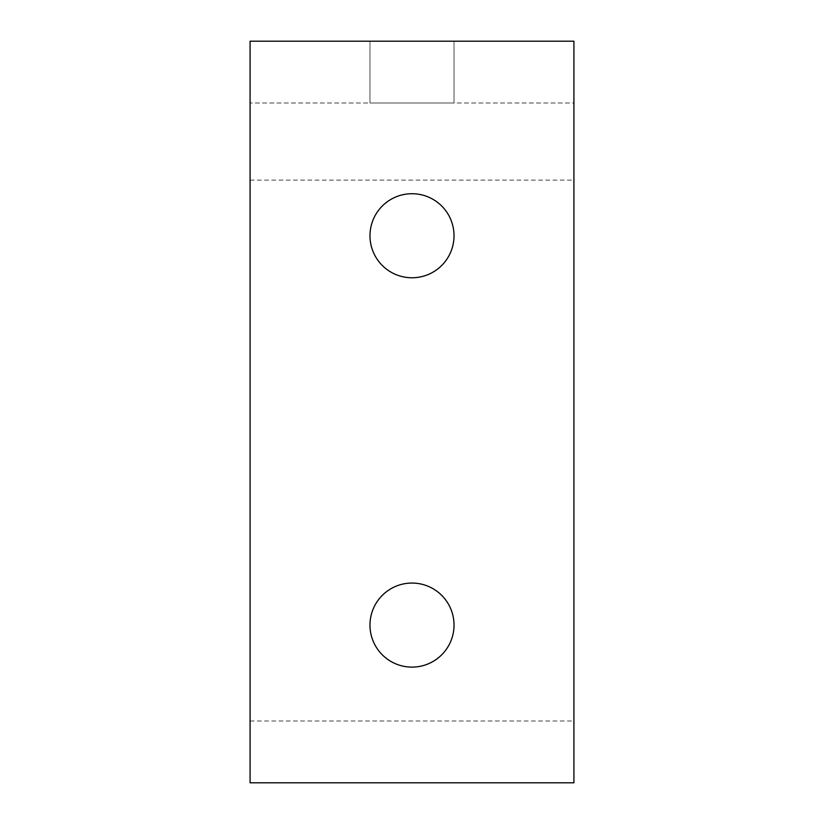 <?xml version="1.0" encoding="UTF-8"?>
<svg xmlns="http://www.w3.org/2000/svg" width="824" height="824" viewBox="0 0 824 824"><rect width="100%" height="100%" fill="white"/><g stroke="black" fill="none" stroke-linecap="round" stroke-linejoin="round"><path stroke-width="0.62" stroke-dasharray="4.12 3.09" d="M250.084 782.8L250.084 103L573.916 103L573.916 41.2L250.084 41.2L250.084 103L573.916 103L573.916 782.8M454.024 41.2L369.976 41.2L369.976 103L454.024 103L454.024 41.2L369.976 41.2L369.976 103L454.024 103L454.024 41.2L369.976 41.2L454.024 41.2M369.976 625.086A42.024 42.024 0 0 0 412 667.11A42.024 42.024 0 0 0 454.024 625.086A42.024 42.024 0 0 0 412 583.062A42.024 42.024 0 0 0 369.976 625.086M369.976 235.746A42.024 42.024 0 0 0 412 277.77A42.024 42.024 0 0 0 454.024 235.746A42.024 42.024 0 0 0 412 193.722A42.024 42.024 0 0 0 369.976 235.746M454.024 103L369.976 103L454.024 103M250.084 721L573.916 721M250.084 180.126L573.916 180.126"/><path stroke-width="1.24" d="M454.024 625.086A42.024 42.024 0 0 1 412 667.11A42.024 42.024 0 0 1 369.976 625.086A42.024 42.024 0 0 1 412 583.062A42.024 42.024 0 0 1 454.024 625.086M454.024 235.746A42.024 42.024 0 0 1 412 277.77A42.024 42.024 0 0 1 369.976 235.746A42.024 42.024 0 0 1 412 193.722A42.024 42.024 0 0 1 454.024 235.746M250.084 782.8L573.916 782.8L573.916 41.2L250.084 41.2L250.084 782.8"/></g></svg>
